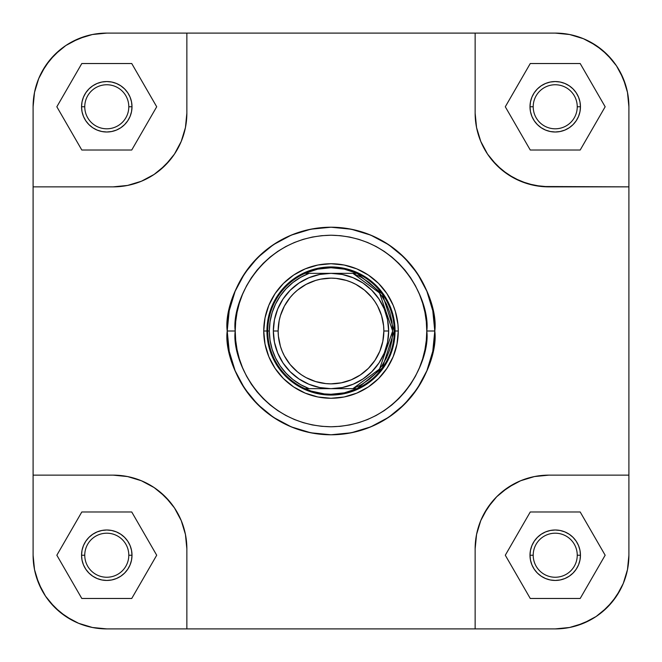 <?xml version="1.0" encoding="UTF-8"?>
<svg xmlns="http://www.w3.org/2000/svg" width="662" height="662" viewBox="0 0 662 662"><rect width="100%" height="100%" fill="white"/><g stroke="black" fill="none" stroke-linecap="round" stroke-linejoin="round"><path stroke-width="0.99" d="M41.797 72.042L38.71 78.579L41.797 72.042L49.824 60.035L60.035 49.824L65.844 45.513L78.579 38.71L92.341 34.532M589.958 41.797L583.421 38.71L589.958 41.797L601.965 49.824L612.176 60.035L616.487 65.844L623.29 78.579L627.468 92.341M620.203 589.958L623.29 583.421L620.203 589.958L612.176 601.965L601.965 612.176L596.156 616.487L583.421 623.29L569.659 627.468M72.042 620.203L78.579 623.29L72.042 620.203L60.035 612.176L49.824 601.965L45.513 596.156L38.71 583.421L34.532 569.659M34.515 92.399L38.71 78.579L34.515 92.399L33.1 106.772L34.515 92.399L33.1 106.772L33.1 475.142L113.177 475.142L127.551 476.557L113.177 475.142L33.1 475.142L33.1 555.228L34.515 569.601L38.71 583.421L45.513 596.156L41.797 589.958L36.269 576.61L34.515 569.601L33.1 555.228L33.1 106.772A73.672 73.672 0 0 1 106.772 33.1L92.399 34.515L78.579 38.71L65.844 45.513L72.042 41.797L85.39 36.269L92.399 34.515L106.772 33.1L555.228 33.1A73.672 73.672 0 0 1 628.9 106.772L627.485 92.399L623.29 78.579L616.487 65.844L620.203 72.042L625.731 85.39L627.485 92.399L628.9 106.772L628.9 555.228L627.485 569.601L623.29 583.421L627.485 569.601L628.9 555.228L627.485 569.601M33.1 555.228A73.672 73.672 0 0 0 106.772 628.9L475.142 628.9L475.142 548.823L476.557 534.449L475.142 548.823L475.142 628.9L555.228 628.9L569.601 627.485L583.421 623.29L596.156 616.487L589.958 620.203L576.61 625.731L569.601 627.485L555.228 628.9L106.772 628.9L92.399 627.485L78.579 623.29L92.399 627.485L106.772 628.9L92.399 627.485M106.772 33.1L186.858 33.1L186.858 113.177L185.443 127.551L186.858 113.177L186.858 33.1L555.228 33.1L569.601 34.515L583.421 38.71L569.601 34.515L555.228 33.1L569.601 34.515M577.247 555.228A22.02 22.02 0 0 0 555.228 533.2A22.02 22.02 0 0 0 533.2 555.228L529.997 555.228A25.222 25.222 0 0 1 555.228 529.997A25.222 25.222 0 0 1 580.45 555.228L577.247 555.228A22.02 22.02 0 0 1 555.228 577.247A22.02 22.02 0 0 1 533.2 555.228A22.02 22.02 0 0 1 555.228 533.2A22.02 22.02 0 0 1 577.247 555.228L580.45 555.228L579.97 560.143L578.53 564.876L576.197 569.237L573.06 573.06L569.237 576.197L564.876 578.53L560.143 579.97L555.228 580.45L550.304 579.97L545.571 578.53L541.21 576.197L537.387 573.06L534.251 569.237L531.917 564.876L530.485 560.143L529.997 555.228L530.485 550.304L531.917 545.571L534.251 541.21L537.387 537.387L541.21 534.251L545.571 531.917L550.304 530.485L555.228 529.997L560.143 530.485L564.876 531.917L569.237 534.251L573.06 537.387L576.197 541.21L578.53 545.571L579.97 550.304L580.45 555.228A25.222 25.222 0 0 1 555.228 580.45A25.222 25.222 0 0 1 529.997 555.228L533.2 555.228A22.02 22.02 0 0 0 555.228 577.247A22.02 22.02 0 0 0 577.247 555.228M128.8 555.228A22.02 22.02 0 0 0 106.772 533.2A22.02 22.02 0 0 0 84.753 555.228L81.55 555.228A25.222 25.222 0 0 1 106.772 529.997A25.222 25.222 0 0 1 132.003 555.228L128.8 555.228A22.02 22.02 0 0 1 106.772 577.247A22.02 22.02 0 0 1 84.753 555.228A22.02 22.02 0 0 1 106.772 533.2A22.02 22.02 0 0 1 128.8 555.228L132.003 555.228L131.515 560.143L130.083 564.876L127.749 569.237L124.613 573.06L120.79 576.197L116.429 578.53L111.696 579.97L106.772 580.45L101.857 579.97L97.124 578.53L92.763 576.197L88.94 573.06L85.803 569.237L83.47 564.876L82.03 560.143L81.55 555.228L82.03 550.304L83.47 545.571L85.803 541.21L88.94 537.387L92.763 534.251L97.124 531.917L101.857 530.485L106.772 529.997L111.696 530.485L116.429 531.917L120.79 534.251L124.613 537.387L127.749 541.21L130.083 545.571L131.515 550.304L132.003 555.228A25.222 25.222 0 0 1 106.772 580.45A25.222 25.222 0 0 1 81.55 555.228L84.753 555.228A22.02 22.02 0 0 0 106.772 577.247A22.02 22.02 0 0 0 128.8 555.228M128.8 106.772A22.02 22.02 0 0 0 106.772 84.753A22.02 22.02 0 0 0 84.753 106.772L81.55 106.772A25.222 25.222 0 0 1 106.772 81.55A25.222 25.222 0 0 1 132.003 106.772L128.8 106.772A22.02 22.02 0 0 1 106.772 128.8A22.02 22.02 0 0 1 84.753 106.772A22.02 22.02 0 0 1 106.772 84.753A22.02 22.02 0 0 1 128.8 106.772L132.003 106.772L131.515 111.696L130.083 116.429L127.749 120.79L124.613 124.613L120.79 127.749L116.429 130.083L111.696 131.515L106.772 132.003L101.857 131.515L97.124 130.083L92.763 127.749L88.94 124.613L85.803 120.79L83.47 116.429L82.03 111.696L81.55 106.772L82.03 101.857L83.47 97.124L85.803 92.763L88.94 88.94L92.763 85.803L97.124 83.47L101.857 82.03L106.772 81.55L111.696 82.03L116.429 83.47L120.79 85.803L124.613 88.94L127.749 92.763L130.083 97.124L131.515 101.857L132.003 106.772A25.222 25.222 0 0 1 106.772 132.003A25.222 25.222 0 0 1 81.55 106.772L84.753 106.772A22.02 22.02 0 0 0 106.772 128.8A22.02 22.02 0 0 0 128.8 106.772M577.247 106.772A22.02 22.02 0 0 0 555.228 84.753A22.02 22.02 0 0 0 533.2 106.772L529.997 106.772A25.222 25.222 0 0 1 555.228 81.55A25.222 25.222 0 0 1 580.45 106.772L577.247 106.772A22.02 22.02 0 0 1 555.228 128.8A22.02 22.02 0 0 1 533.2 106.772A22.02 22.02 0 0 1 555.228 84.753A22.02 22.02 0 0 1 577.247 106.772L580.45 106.772L579.97 111.696L578.53 116.429L576.197 120.79L573.06 124.613L569.237 127.749L564.876 130.083L560.143 131.515L555.228 132.003L550.304 131.515L545.571 130.083L541.21 127.749L537.387 124.613L534.251 120.79L531.917 116.429L530.485 111.696L529.997 106.772L530.485 101.857L531.917 97.124L534.251 92.763L537.387 88.94L541.21 85.803L545.571 83.47L550.304 82.03L555.228 81.55L560.143 82.03L564.876 83.47L569.237 85.803L573.06 88.94L576.197 92.763L578.53 97.124L579.97 101.857L580.45 106.772A25.222 25.222 0 0 1 555.228 132.003A25.222 25.222 0 0 1 529.997 106.772L533.2 106.772A22.02 22.02 0 0 0 555.228 128.8A22.02 22.02 0 0 0 577.247 106.772M398.267 331L395.065 331L398.267 331L397.945 324.405L395.371 311.471L393.145 305.256L386.931 293.63L378.565 283.435L368.37 275.069L356.744 268.855L344.124 265.023L331 263.733L317.876 265.023L305.256 268.855L293.63 275.069L283.435 283.435L275.069 293.63L268.855 305.256L265.023 317.876L263.733 331A67.267 67.267 0 0 1 331 263.733A67.267 67.267 0 0 1 398.267 331A67.267 67.267 0 0 1 331 398.267A67.267 67.267 0 0 1 263.733 331L265.023 344.124L268.855 356.744L275.069 368.37L283.435 378.565L293.63 386.931L305.256 393.145L317.876 396.977L331 398.267L344.124 396.977L356.744 393.145L368.37 386.931L378.565 378.565L386.931 368.37L393.145 356.744L396.977 344.124L398.267 331M268.168 318.505L271.809 306.481L268.168 318.505L266.935 331L263.733 331L266.935 331A64.065 64.065 0 0 1 331 266.935A64.065 64.065 0 0 1 395.065 331A64.065 64.065 0 0 0 331 266.935A64.065 64.065 0 0 0 266.935 331L267.738 331A63.262 63.262 0 0 0 304.967 388.66L309.146 388.66A61.665 61.665 0 0 1 269.335 331L267.738 331L269.335 331A61.665 61.665 0 0 1 309.146 273.34L304.967 273.34A63.262 63.262 0 0 1 394.262 331L395.065 331L394.262 331A63.262 63.262 0 0 1 304.967 388.66A63.262 63.262 0 0 1 304.967 273.34A63.262 63.262 0 0 0 267.738 331L266.935 331A64.065 64.065 0 0 0 331 395.065A64.065 64.065 0 0 0 395.065 331A64.065 64.065 0 0 1 331 395.065A64.065 64.065 0 0 1 266.935 331L268.168 343.495L271.809 355.519L268.168 343.495M426.775 331C430.623 359.019 401.892 425.467 331 426.775C260.108 425.467 231.377 359.019 235.225 331L227.215 331C223.044 361.361 254.183 433.37 331 434.785C407.817 433.37 438.956 361.361 434.785 331L426.775 331L426.311 340.384L424.938 349.685L422.654 358.804L419.485 367.65L415.471 376.148L410.639 384.208L405.036 391.763L398.723 398.723L391.763 405.036L384.208 410.639L376.148 415.471L367.65 419.485L358.804 422.654L349.685 424.938L340.384 426.311L331 426.775L321.616 426.311L312.315 424.938L303.196 422.654L294.35 419.485L285.852 415.471L277.792 410.639L270.237 405.036L263.277 398.723L256.964 391.763L251.361 384.208L246.529 376.148L242.515 367.65L239.346 358.804L237.062 349.685L235.689 340.384L235.225 331L235.689 321.616L237.062 312.315L239.346 303.196L242.515 294.35L246.529 285.852L251.361 277.792L256.964 270.237L263.277 263.277L270.237 256.964L277.792 251.361L285.852 246.529L294.35 242.515L303.196 239.346L312.315 237.062L321.616 235.689L331 235.225L340.384 235.689L349.685 237.062L358.804 239.346L367.65 242.515L376.148 246.529L384.208 251.361L391.763 256.964L398.723 263.277L405.036 270.237L410.639 277.792L415.471 285.852L419.485 294.35L422.654 303.196L424.938 312.315L426.311 321.616L426.775 331L434.785 331A103.785 103.785 0 0 1 331 434.785A103.785 103.785 0 0 1 227.215 331A103.785 103.785 0 0 1 331 227.215A103.785 103.785 0 0 1 434.785 331L432.791 310.751L426.882 291.28L417.292 273.34L404.383 257.617L388.66 244.708L370.72 235.118L351.249 229.209L331 227.215L310.751 229.209L291.28 235.118L273.34 244.708L257.617 257.617L244.708 273.34L235.118 291.28L229.209 310.751L227.215 331L229.209 351.249L235.118 370.72L244.708 388.66L257.617 404.383L273.34 417.292L291.28 426.882L310.751 432.791L331 434.785L351.249 432.791L370.72 426.882L388.66 417.292L404.383 404.383L417.292 388.66L426.882 370.72L432.791 351.249L434.785 331C438.956 300.639 407.817 228.63 331 227.215C254.183 228.63 223.044 300.639 227.215 331L235.225 331C231.377 302.981 260.108 236.533 331 235.225C401.892 236.533 430.623 302.981 426.775 331M628.9 106.772L628.9 186.858L541.599 186.502L527.432 183.68L514.093 178.152L502.077 170.134L491.866 159.923L487.563 154.114L480.753 141.378L478.32 134.568L476.557 127.551L475.142 113.177L476.557 127.551L480.753 141.378L487.563 154.114L496.723 165.277L507.886 174.437L520.622 181.247L534.449 185.443L548.823 186.858L628.9 186.858L628.9 475.142L548.823 475.142L534.449 476.557L548.823 475.142L628.9 475.142L628.9 555.228A73.672 73.672 0 0 1 555.228 628.9M185.443 127.551L181.247 141.378L174.437 154.114L170.134 159.923L159.923 170.134L154.114 174.437L141.378 181.247L127.551 185.443L113.177 186.858L127.551 185.443L141.378 181.247L154.114 174.437L165.277 165.277L174.437 154.114L181.247 141.378L185.443 127.551M127.551 476.557L141.378 480.753L154.114 487.563L159.923 491.866L170.134 502.077L174.437 507.886L181.247 520.622L185.443 534.449L186.858 548.823L185.443 534.449L181.247 520.622L174.437 507.886L165.277 496.723L154.114 487.563L141.378 480.753L127.551 476.557M476.557 534.449L480.753 520.622L483.848 514.093L491.866 502.077L496.723 496.723L502.077 491.866L514.093 483.848L520.622 480.753L534.449 476.557L520.622 480.753L507.886 487.563L496.723 496.723L487.563 507.886L480.753 520.622L476.557 534.449M318.505 268.168L306.481 271.809L318.505 268.168L331 266.935L343.495 268.168L355.519 271.809L343.495 268.168M393.832 318.505L390.191 306.481L393.832 318.505L395.065 331L393.832 343.495L390.191 355.519L393.832 343.495M343.495 393.832L355.519 390.191L343.495 393.832L331 395.065L318.505 393.832L306.481 390.191L318.505 393.832M45.513 596.156L54.681 607.319L65.844 616.487L78.579 623.29M596.156 616.487L607.319 607.319L616.487 596.156L623.29 583.421M616.487 65.844L607.319 54.681L596.156 45.513L583.421 38.71M65.844 45.513L54.681 54.681L45.513 65.844L38.71 78.579M186.858 628.9L186.858 548.823L186.858 628.9M33.1 186.858L113.177 186.858L33.1 186.858M475.142 33.1L475.142 113.177L475.142 33.1M475.142 548.823A73.672 73.672 0 0 1 548.823 475.142M113.177 475.142A73.672 73.672 0 0 1 186.858 548.823M186.858 113.177A73.672 73.672 0 0 1 113.177 186.858M548.823 186.858A73.672 73.672 0 0 1 475.142 113.177M505.296 555.228L530.262 598.473L580.193 598.473L605.159 555.228L580.193 511.983L530.262 511.983L505.296 555.228L530.262 598.473L580.193 598.473L605.159 555.228L580.193 511.983L530.262 511.983L505.296 555.228M56.841 555.228L81.807 598.473L131.738 598.473L156.704 555.228L131.738 511.983L81.807 511.983L56.841 555.228L81.807 598.473L131.738 598.473L156.704 555.228L131.738 511.983L81.807 511.983L56.841 555.228M56.841 106.772L81.807 150.017L131.738 150.017L156.704 106.772L131.738 63.527L81.807 63.527L56.841 106.772L81.807 150.017L131.738 150.017L156.704 106.772L131.738 63.527L81.807 63.527L56.841 106.772M505.296 106.772L530.262 150.017L580.193 150.017L605.159 106.772L580.193 63.527L530.262 63.527L505.296 106.772L530.262 150.017L580.193 150.017L605.159 106.772L580.193 63.527L530.262 63.527L505.296 106.772M273.34 331L278.148 331A52.852 52.852 0 0 1 331 278.148A52.852 52.852 0 0 1 383.852 331L388.66 331A57.66 57.66 0 0 0 331 273.34A57.66 57.66 0 0 0 273.34 331A57.66 57.66 0 0 1 331 273.34A57.66 57.66 0 0 1 388.66 331A57.66 57.66 0 0 1 331 388.66A57.66 57.66 0 0 1 273.34 331L274.449 342.246L277.734 353.061L283.063 363.033L290.229 371.771L298.967 378.937L308.939 384.266L319.754 387.551L331 388.66L342.246 387.551L353.061 384.266L363.033 378.937L371.771 371.771L378.937 363.033L384.266 353.061L387.551 342.246L388.66 331L387.551 319.754L384.266 308.939L378.937 298.967L371.771 290.229L363.033 283.063L353.061 277.734L342.246 274.449L331 273.34L319.754 274.449L308.939 277.734L298.967 283.063L290.229 290.229L283.063 298.967L277.734 308.939L274.449 319.754L273.34 331A57.66 57.66 0 0 0 331 388.66A57.66 57.66 0 0 0 388.66 331L383.852 331L382.835 341.311L379.831 351.224L374.949 360.36L368.37 368.37L360.36 374.949L351.224 379.831L341.311 382.835L331 383.852L325.82 383.596L315.658 381.577L306.084 377.613L301.64 374.949L297.47 371.854L290.146 364.53L284.387 355.916L282.169 351.224L280.423 346.342L278.404 336.18L278.148 331L279.165 320.689L280.423 315.658L284.387 306.084L290.146 297.47L293.63 293.63L297.47 290.146L306.084 284.387L315.658 280.423L320.689 279.165L331 278.148L336.18 278.404L346.342 280.423L351.224 282.169L355.916 284.387L364.53 290.146L371.854 297.47L374.949 301.64L377.613 306.084L381.577 315.658L383.596 325.82L383.852 331A52.852 52.852 0 0 1 331 383.852A52.852 52.852 0 0 1 278.148 331L273.34 331M352.854 388.66L309.146 388.66L300.714 384.713L292.976 379.541L286.108 373.269L280.258 366.028L275.566 357.993L272.132 349.346L270.038 340.276L269.335 331L270.038 321.724L272.132 312.654L275.566 304.007L280.258 295.972L286.108 288.731L292.976 282.459L300.714 277.287L309.146 273.34L352.854 273.34L361.287 277.287L369.024 282.459L375.892 288.731L381.742 295.972L386.434 304.007L389.868 312.654L391.962 321.724L392.665 331L391.962 340.276L389.868 349.346L386.434 357.993L381.742 366.028L375.892 373.269L369.024 379.541L361.287 384.713L352.854 388.66L357.033 388.66L382.322 367.989L394.262 331L382.322 294.011L357.033 273.34L352.854 273.34L379.533 292.96L392.665 331L379.533 369.04L352.854 388.66L357.033 388.66L344.314 392.847L331 394.262L324.306 393.907L311.214 391.093L304.967 388.66L352.854 388.66M357.033 273.34L344.314 269.153L331 267.738L317.686 269.153L304.967 273.34L357.033 273.34"/></g></svg>
